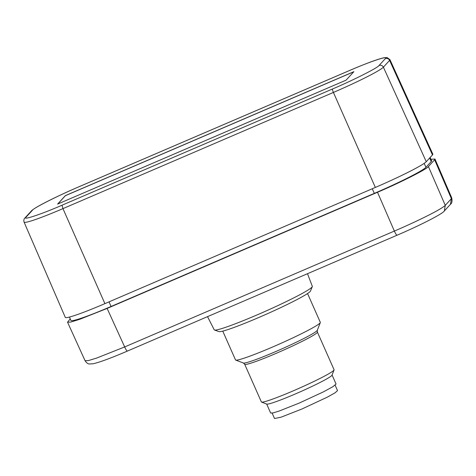 <?xml version="1.0" encoding="UTF-8"?>
<svg xmlns="http://www.w3.org/2000/svg" width="476" height="476" viewBox="0 0 476 476"><rect width="100%" height="100%" fill="white"/><g stroke="black" fill="none" stroke-linecap="round" stroke-linejoin="round"><path stroke-width="0.71" d="M70.234 318.878L67.538 322.198L70.775 322.073L79.641 319.342L107.13 308.424L377.504 192.262C399.542 182.968 427.537 168.819 428.406 166.54L434.618 159.769L451.391 198.67L451.748 197.915L434.969 159.002L430.947 159.317M434.618 159.769L434.969 159.002M207.536 316.647L214.23 329.832A53.651 3.772 -23.9 0 0 214.474 330.017A53.651 3.772 -23.9 0 0 256.975 314.951A53.651 3.772 -23.9 0 0 311.941 287.171A53.651 3.772 -23.9 0 0 312.304 286.665A53.651 3.772 -23.9 0 0 312.327 286.362L307.496 273.7M214.474 330.017L218.978 331.605A50.164 3.528 -23.9 0 0 264.079 315.195A50.164 3.528 -23.9 0 0 310.114 291.55A50.164 3.528 -23.9 0 0 310.453 291.074L312.304 286.665M222.756 331.118L235.519 359.921A46.374 3.261 -23.9 0 0 235.715 360.082A46.374 3.261 -23.9 0 0 272.474 347.063A46.374 3.261 -23.9 0 0 319.985 323.055A46.374 3.261 -23.9 0 0 320.306 322.597A46.374 3.261 -23.9 0 0 320.318 322.341L307.555 293.543M261.389 401.946A39.752 2.796 -23.9 0 0 261.556 402.089A39.752 2.796 -23.9 0 0 293.067 390.927A39.752 2.796 -23.9 0 0 334.063 369.959A39.752 2.796 -23.9 0 0 334.075 369.739L317.379 332.07A39.752 2.796 156.1 0 1 303.42 340.727A39.752 2.796 156.1 0 1 276.372 353.263A39.752 2.796 156.1 0 1 244.694 364.277L261.389 401.946M261.556 402.089L266.78 404.088A35.777 2.517 -23.9 0 0 295.138 394.045A35.777 2.517 -23.9 0 0 332.034 375.171L334.063 369.959M266.667 404.041L270.648 413.025L273.01 412.93L279.115 411.056L299.154 403.107L323.335 391.909L332.938 386.673L336.062 384.037L332.081 375.052M272.129 413.108L274.533 418.529L281.072 417.184L301.986 408.979L327.202 397.21L335.039 392.831L337.526 390.618L335.128 385.191M346.088 80.152L353.864 71.674L65.385 195.612L57.608 204.091L346.088 80.152M32.332 210.327A3.314 3.261 -137.5 0 0 31.232 211.112L25.008 217.895C23.877 218.936 23.574 220.358 24.086 222.143L65.301 317.403A49.688 3.499 -23.9 0 0 104.904 303.634L375.35 187.437A49.688 3.499 -23.9 0 0 426.258 161.709L432.482 154.926A49.688 3.499 -23.9 0 0 432.833 154.159L389.951 59.643A48.784 3.433 -23.9 0 1 389.606 60.392A3.314 3.261 -137.5 0 0 385.274 58.691L379.057 65.474C378.259 67.562 352.639 80.504 332.474 89.012L62.023 205.21C41.376 214.236 21.628 220.781 26.109 217.11L32.332 210.327C33.13 208.238 58.744 195.297 78.915 186.788L349.366 70.591C370.013 61.565 389.761 55.02 385.274 58.691M429.644 158.02L431.232 161.525A50.396 3.546 -23.9 0 0 431.589 160.745L430.12 157.502M431.232 161.525L425.949 167.29L424.175 163.381M372.274 188.758L374.315 193.381A50.396 3.546 -23.9 0 0 425.949 167.29M374.315 193.381L111.075 306.479L109.034 301.855M69.448 317.058L70.912 320.449A50.396 3.546 -23.9 0 0 111.075 306.479M377.504 192.262L394.366 231.074C419.719 220.174 441.663 209.089 445.268 205.346L428.406 166.54M451.748 197.915C452.361 201.259 451.938 203.377 450.469 204.275L451.391 198.67L445.268 205.346L444.346 210.951C442.995 213.635 420.409 225.255 397.061 235.221L127.36 351.092C110.991 358.113 99.514 362.349 92.933 363.801L89.423 363.962C88.042 364.021 86.59 362.944 85.073 360.725L88.459 360.576L96.634 358.071L124.664 346.945L394.366 231.074C395.693 233.942 396.609 235.311 397.109 235.186M353.757 71.793L65.408 195.672L57.745 204.031M244.694 364.277L243.403 363.027A40.525 2.85 -23.9 0 0 265.739 355.739A40.525 2.85 -23.9 0 0 303.099 338.87A40.525 2.85 -23.9 0 0 317.046 330.671A40.525 2.85 -23.9 0 0 317.325 330.273L320.306 322.597M25.008 217.895A3.314 3.261 42.5 0 1 26.109 217.11M31.232 211.112L31.232 211.112C34.058 207.595 56.263 196.534 78.945 186.765A3.314 0.524 66.7 0 0 78.915 186.788M24.086 222.143A48.784 3.433 -23.9 0 0 62.957 208.625L62.023 205.21M104.904 303.634L62.957 208.625L333.408 92.433A3.314 0.524 -113.3 0 1 332.474 89.012M375.35 187.437L333.408 92.433A48.784 3.433 -23.9 0 0 383.388 67.175C382.389 65.438 380.943 64.873 379.057 65.474M426.258 161.709L383.388 67.175L389.606 60.392L432.482 154.926M78.986 186.759A3.314 0.524 66.7 0 0 78.945 186.765L349.396 70.567C366.157 63.403 377.76 59.107 384.215 57.685L387.047 57.525L389.951 59.643M107.13 308.424L124.664 346.945C125.997 349.812 126.913 351.181 127.413 351.056M85.073 360.725L67.538 322.198M450.474 204.275L444.346 210.951M243.403 363.027L235.715 360.082M317.379 332.07L317.325 330.273"/></g></svg>
